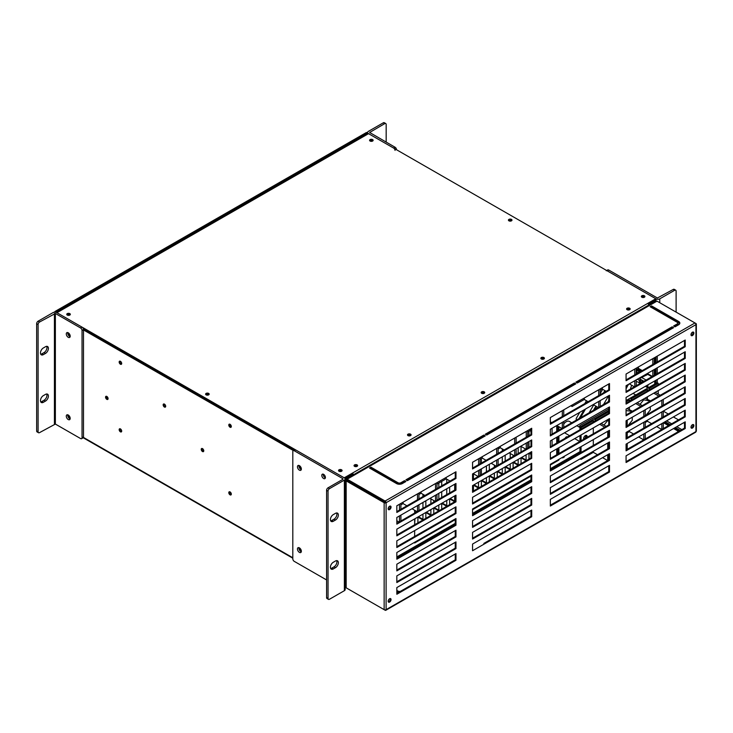 <?xml version="1.0" encoding="UTF-8"?>
<svg xmlns="http://www.w3.org/2000/svg" width="733" height="733" viewBox="0 0 733 733"><rect width="100%" height="100%" fill="white"/><g stroke="black" fill="none" stroke-linecap="round" stroke-linejoin="round"><path stroke-width="1.1" d="M432.837 466.032L432.837 465.208M438.966 462.505A2.547 1.475 119.9 0 0 438.856 461.891M446.177 457.539L446.177 458.363M446.177 477.412L446.177 478.841L436.978 484.128M433.918 465.409L433.918 464.585M436.822 463.742A2.547 1.475 -60.1 0 1 439.516 461.992A2.547 1.475 -60.1 0 1 439.663 462.102M560.855 391.633L560.855 392.457M529.84 429.336L529.84 430.757L527.678 432.003M511.808 419.817L511.808 420.641M500.272 446.333L500.272 447.753L498.11 448.999M482.241 456.686L482.241 458.116L480.078 459.362M446.177 478.841L450.025 481.05M455.239 452.334L455.953 452.737M457.392 451.913L456.677 451.501M482.241 458.116L486.089 460.333M491.165 463.247L496.25 466.17M496.662 448.404L496.662 454.249M496.662 460.086L496.662 465.941M491.302 431.609L492.017 432.021M498.11 447.57L498.11 453.425M498.11 459.261L498.11 465.107M493.456 431.187L492.741 430.775M520.732 446.25L525.827 449.173M526.239 431.407L526.239 437.253M526.239 443.089L526.239 448.944M520.87 414.612L521.584 415.025M527.678 430.573L527.678 436.428M527.678 442.265L527.678 448.11M523.032 414.191L522.317 413.779M550.346 421.814L551.72 422.611M556.796 425.525L561.89 428.448M562.303 410.682L562.303 416.527M562.303 422.364L562.303 428.219M556.933 393.887L557.648 394.299M563.741 409.848L563.741 415.703M563.741 421.539L563.741 427.385M559.096 393.465L558.381 393.053M529.84 430.757L530.976 431.416M538.902 404.25L539.616 404.662M541.064 403.828L540.349 403.416M500.272 447.753L504.121 449.97M509.197 452.884L514.282 455.807M514.694 438.041L514.694 443.886M514.694 449.723L514.694 455.578M509.334 421.246L510.049 421.658M516.142 437.207L516.142 443.062M516.142 448.898L516.142 454.744M511.487 420.824L510.773 420.412M473.133 473.61L478.218 476.532M478.631 458.766L478.631 464.612M478.631 470.449L478.631 476.294M473.271 441.972L473.985 442.384M480.078 457.933L480.078 463.787M480.078 469.624L480.078 475.47M475.424 441.55L474.709 441.138M396.828 520.742L399.064 522.024M399.476 504.258L399.476 510.104M399.476 515.94L399.476 521.786M400.914 503.424L400.914 509.279M400.914 515.116L400.914 520.961M400.914 504.854L403.086 503.608L403.086 502.178M390.377 479.19L389.663 479.602M403.086 503.608L406.925 505.825M412.01 508.739L417.095 511.661M417.508 493.895L417.508 499.741M417.508 505.578L417.508 511.423M412.138 477.101L412.862 477.513M418.946 493.062L418.946 498.916M418.946 504.753L418.946 510.599M414.301 476.679L413.586 476.267M418.946 494.491L421.109 493.245L421.109 491.816M421.109 493.245L424.957 495.462M430.042 498.376L435.127 501.299M435.539 483.533L435.539 489.378M435.539 495.215L435.539 501.07M430.17 466.738L430.894 467.15M436.978 482.699L436.978 488.554M436.978 494.39L436.978 500.236M432.333 466.316L431.618 465.904M432.296 466.298L432.296 465.519M389.296 478.567L388.582 478.979M593.354 372.95L594.078 373.363M595.517 372.538L594.802 372.126M611.386 362.588L612.101 363M613.548 362.175L612.834 361.763M629.418 352.225L630.133 352.637M631.58 351.813L630.866 351.4M647.45 341.862L648.164 342.274M649.612 341.45L648.897 341.037M576.624 382.617A2.547 1.475 -60.1 0 1 577.631 382.617A2.547 1.475 -60.1 0 1 577.787 382.727M570.952 405.706L572.033 406.513L572.033 405.083M572.033 386.034L572.033 385.21M570.952 386.648L570.952 385.833M584.293 378.164L584.293 378.979M584.293 398.037L584.293 399.467L572.033 406.513M584.293 399.467L588.141 401.675M593.226 404.598L598.311 407.521M598.724 389.745L598.724 395.6M598.724 401.437L598.724 407.282M600.162 406.458L600.162 400.603M600.162 394.766L600.162 388.921M602.324 387.675L602.324 389.104L600.162 390.35M602.324 389.104L606.173 391.312M629.29 383.872L634.375 386.795M634.787 369.02L634.787 374.875M634.787 380.711L634.787 386.557M636.226 385.732L636.226 379.877M636.226 374.041L636.226 368.195M638.388 366.949L638.388 368.378L636.226 369.624M638.388 368.378L642.236 370.586M647.312 373.509L652.407 376.432M652.819 358.657L652.819 364.512M652.819 370.348L652.819 376.194M654.257 375.369L654.257 369.514M654.257 363.678L654.257 357.832M646.79 387.171L646.79 385.494M640.605 383.212L639.469 382.571M642.108 380.253L642.108 382.351M642.823 380.665L642.823 381.939M641.393 379.841L639.946 380.674L639.946 378.136L639.946 379.007L643.931 381.297M638.791 380.015L639.946 380.674M647.77 374.371L651.884 376.735M641.687 377.504L646.112 380.051M640.935 369.844L640.935 371.338M636.427 369.505L636.427 370.733L636.281 369.588M636.574 369.423L636.574 370.98A1.603 0.925 -119.9 0 0 637.224 370.98M636.226 371.759L638.214 372.905L636.226 371.759M638.608 372.676L638.443 369.249L639.167 369.661L639.167 372.355M638.443 372.584L639.167 372.172M637.069 369.139A1.631 0.944 60.1 0 1 637.435 370.339A1.631 0.944 60.1 0 1 637.096 371.09A1.631 0.944 60.1 0 1 636.226 370.98M640.037 369.322L638.049 368.571L640.037 369.707L640.037 371.86M640.752 369.734L640.752 371.439M640.037 369.707L638.049 368.571L640.037 369.707M647.926 373.857L647.065 374.352L647.065 373.656M640.037 377.697L640.037 378.191L640.935 377.88L648.293 374.068M640.935 377.174L640.935 377.88M646.341 374.068L646.341 375.186L647.065 374.774L646.341 375.186M636.226 372.547A1.631 0.944 60.1 0 1 637.142 373.518M640.752 377.275L640.752 377.779M636.427 372.676L636.427 373.931M636.281 374.013L636.281 372.584M636.574 372.785L636.574 373.848M649.768 341.358L649.768 340.533L649.768 341.358M650.492 340.121L650.492 340.946M651.216 339.7L651.216 340.524M651.39 339.599L651.39 340.424M650.125 389.425L648.852 388.692L658.225 383.304L658.225 384.77M626.074 400.539L657.144 382.681L658.225 383.304M579.968 429.749L579.968 427.037L608.766 410.489M579.968 427.037L581.049 427.66L593.309 420.614L594.591 421.347M599.667 424.26L604.752 427.192M606.2 426.359L601.106 423.436M596.03 420.513L594.756 419.78L608.766 411.735M626.074 401.785L629.372 399.888L630.655 400.621M635.731 403.535L640.816 406.467M642.264 405.633L637.169 402.71M632.093 399.787L630.82 399.054L647.404 389.525L648.687 390.258M653.763 393.172L658.848 396.104M660.296 395.27L655.201 392.347M583.66 439.314A2.547 1.475 -60.1 0 1 583.578 438.728A2.547 1.475 -60.1 0 1 584.687 436.162A2.547 1.475 -60.1 0 1 586.647 435.484A2.547 1.475 -60.1 0 1 587.179 436.657A2.547 1.475 -60.1 0 1 587.096 437.335M585.09 438.49A2.547 1.475 119.9 0 0 586.098 436.034A2.547 1.475 119.9 0 0 585.988 435.375M580.142 458.858L581.049 459.38L581.049 458.336M581.049 452.499L581.049 446.654M581.049 440.808L581.049 434.962M581.049 429.126L581.049 427.66M579.968 453.122L579.968 447.267M579.968 441.431L579.968 435.585M593.309 420.614L593.309 422.08M593.309 427.916L593.309 433.762M593.309 439.598L593.309 445.453M593.309 451.29L593.309 452.334L581.049 459.38M593.309 452.334L597.496 454.735M602.572 457.658L607.657 460.581M607.739 431.316L607.739 437.161M607.739 442.998L607.739 448.843M607.739 454.689L607.739 460.535M627.21 449.338L627.21 443.492M627.21 437.656L627.21 431.81M627.21 425.974L627.21 420.119M629.372 430.564L629.372 431.609L627.21 432.855M629.372 399.888L629.372 401.354M629.372 407.191L629.372 409.49M629.372 423.885L629.372 424.728M629.372 431.609L633.559 434.009M638.635 436.932L643.721 439.855M643.803 410.59L643.803 416.436M643.803 422.272L643.803 428.127M643.803 433.963L643.803 439.809M645.242 438.985L645.242 433.13M645.242 427.293L645.242 421.448M645.242 415.611L645.242 409.756M647.404 389.525L647.404 390.991M647.404 396.828L647.404 399.128M647.404 413.522L647.404 414.365M647.404 420.201L647.404 421.246L645.242 422.492M647.404 421.246L651.591 423.647M656.667 426.569L661.752 429.492M661.835 400.227L661.835 406.073M661.835 411.909L661.835 417.764M661.835 423.601L661.835 429.446M663.273 428.622L663.273 422.767M663.273 416.93L663.273 411.085M663.273 405.248L663.273 399.393M658.225 390.616L658.225 394.088M402.225 482.8L403.452 482.91M403.791 481.902L404.506 482.305M393.401 481.746L393.85 481.187M420.256 472.437L421.484 472.547M421.823 471.539L422.538 471.942M463.348 447.671L464.585 447.781M464.914 446.764L465.629 447.176M481.379 437.308L482.607 437.418M482.946 436.41L483.661 436.813M499.411 426.945L500.639 427.055M500.978 426.047L501.693 426.45M528.979 409.949L530.216 410.068M530.555 409.051L531.269 409.463M547.01 399.586L548.247 399.705M548.577 398.688L549.301 399.1M601.472 368.296L602.7 368.406M603.039 367.389L603.754 367.801M619.504 357.933L620.732 358.043M621.071 357.026L621.786 357.438M637.527 347.57L638.764 347.68M639.103 346.663L639.817 347.076M606.475 420.348L608.766 420.999M603.983 425.085L607.373 420.87M626.074 410.572L632.258 411.378M626.981 408.565L632.258 411.149M632.258 417.224L632.258 420.302L628.117 425.452M642.539 399.622L650.29 401.015M645.013 398.202L650.29 400.786M650.29 406.861L650.29 409.939L646.149 415.089M640.046 404.359L643.437 400.145M438.407 462.028A2.043 1.182 -60.1 0 1 438.6 462.715M585.548 435.521A2.043 1.182 -60.1 0 1 585.74 436.245A2.043 1.182 -60.1 0 1 583.587 438.93M571.731 422.794L569.312 421.402A6.121 3.546 119.9 0 0 563.741 424.095M640.257 383.414L637.838 382.021A6.121 3.546 119.9 0 0 636.226 381.783M631.846 385.338A6.121 3.546 119.9 0 0 630.508 389.012M386.172 142.129L386.172 124.482A2.043 1.182 119.9 0 0 385.741 123.547A2.043 1.182 119.9 0 0 384.724 123.648L383.286 122.814L368.387 131.372A2.703 1.558 0 0 0 367.599 132.471A2.703 1.558 0 0 0 368.387 133.571L393.63 148.075A2.043 1.182 60.1 0 1 395.06 150.393M385.741 123.547L384.303 122.713A2.043 1.182 119.9 0 0 383.286 122.814M396.516 149.734A2.043 1.182 -119.9 0 0 395.069 147.241L369.643 132.471L384.724 123.648M676.11 312.121L676.11 291.111A2.043 1.182 119.9 0 0 675.689 290.176A2.043 1.182 119.9 0 0 674.672 290.277L659.773 298.835A2.703 1.558 180 0 1 655.953 298.835L607.272 270.862L608.72 270.028L657.4 298.001L673.224 289.443L674.672 290.277M675.689 290.176L674.241 289.343A2.043 1.182 119.9 0 0 673.224 289.443M606.255 270.761A2.043 1.182 60.1 0 1 607.272 270.862M606.686 270.514L607.703 269.927A2.043 1.182 60.1 0 1 608.72 270.028M45.519 401.061L43.357 402.298A4.077 2.364 -60.1 0 1 41.323 402.499A4.077 2.364 -60.1 0 1 40.691 399.219A4.077 2.364 -60.1 0 1 43.357 395.618L45.519 394.381A4.077 2.364 -60.1 0 1 47.553 394.18A4.077 2.364 -60.1 0 1 48.186 397.46A4.077 2.364 -60.1 0 1 45.519 401.061L44.081 400.227L41.918 401.473A4.077 2.364 -60.1 0 1 40.736 401.858M46.701 393.997A4.077 2.364 -60.1 0 1 44.081 400.227M45.519 353.398L43.357 354.635A4.077 2.364 -60.1 0 1 41.323 354.836A4.077 2.364 -60.1 0 1 40.691 351.556A4.077 2.364 -60.1 0 1 43.357 347.955L45.519 346.718A4.077 2.364 -60.1 0 1 47.553 346.517A4.077 2.364 -60.1 0 1 48.186 349.797A4.077 2.364 -60.1 0 1 45.519 353.398L44.081 352.564L41.918 353.81A4.077 2.364 -60.1 0 1 40.736 354.195M46.701 346.333A4.077 2.364 -60.1 0 1 44.081 352.564M38.519 432.727L37.071 431.902A2.043 1.182 -60.1 0 1 36.65 430.958L36.65 323.693A2.043 1.182 -60.1 0 1 38.089 321.201L52.987 312.634A2.703 1.558 180 0 1 56.807 312.634L82.041 327.138A2.043 1.182 60.1 0 1 83.489 329.639L83.489 436.905A2.043 1.182 60.1 0 1 83.058 437.839L81.62 438.673A2.043 1.182 -119.9 0 0 82.041 437.729L82.041 330.464A2.043 1.182 -119.9 0 0 80.603 327.972L55.369 313.467L55.369 424.068L39.536 432.626A2.043 1.182 -60.1 0 1 38.519 432.727A2.043 1.182 -60.1 0 1 38.089 431.783L38.089 324.527A2.043 1.182 -60.1 0 1 39.536 322.025L38.089 321.201M55.369 313.467L39.536 322.025M70.13 418.9A2.758 1.594 60.1 0 1 67.738 415.327A2.758 1.594 60.1 0 1 67.793 414.823M66.291 416.161A2.758 1.594 60.1 0 1 66.868 414.887A2.758 1.594 60.1 0 1 69.626 416.481A2.758 1.594 60.1 0 1 69.617 419.661A2.758 1.594 60.1 0 1 67.491 418.928A2.758 1.594 60.1 0 1 66.291 416.161M70.13 336.676A2.758 1.594 60.1 0 1 67.738 333.103A2.758 1.594 60.1 0 1 67.793 332.608M66.291 333.936A2.758 1.594 60.1 0 1 66.868 332.663A2.758 1.594 60.1 0 1 69.626 334.257A2.758 1.594 60.1 0 1 69.617 337.446A2.758 1.594 60.1 0 1 67.491 336.704A2.758 1.594 60.1 0 1 66.291 333.936M55.369 424.068L80.603 438.572A2.043 1.182 -119.9 0 0 81.62 438.673M648.21 303.957L655.806 299.586L655.806 298.752L352.381 473.133A1.374 0.797 60.1 0 1 353.352 474.819L353.352 475.644M64.165 308.575A1.374 0.797 60.1 0 1 64.449 307.952A1.374 0.797 60.1 0 1 65.136 308.016L56.954 312.716L344.226 477.815L352.381 473.133L352.628 475.882M344.867 478.283L352.381 473.967M648.632 305.945L648.632 305.12A1.374 0.797 -119.9 0 0 647.66 303.435M370.577 468.634L371.292 468.222M655.806 298.752L368.534 133.653L360.352 138.363A1.374 0.797 -119.9 0 0 359.665 138.29L64.449 307.952M410.911 435.31A1.787 1.026 0 0 0 410.544 435.008A1.787 1.026 0 0 0 407.658 435.31M410.544 434.165A1.787 1.026 180 0 1 411.066 434.898A1.787 1.026 180 0 1 409.289 435.924A1.787 1.026 180 0 1 407.502 434.898A1.787 1.026 180 0 1 408.602 433.945A1.787 1.026 180 0 1 410.544 434.165M544.253 358.684A1.787 1.026 0 0 0 543.886 358.373A1.787 1.026 0 0 0 541 358.684M543.886 357.539A1.787 1.026 180 0 1 544.408 358.263A1.787 1.026 180 0 1 542.631 359.289A1.787 1.026 180 0 1 540.844 358.263A1.787 1.026 180 0 1 541.944 357.319A1.787 1.026 180 0 1 543.886 357.539M630.014 309.399A1.787 1.026 0 0 0 629.647 309.088A1.787 1.026 0 0 0 626.752 309.399M629.647 308.254A1.787 1.026 180 0 1 630.169 308.978A1.787 1.026 180 0 1 628.383 310.004A1.787 1.026 180 0 1 626.596 308.978A1.787 1.026 180 0 1 627.705 308.034A1.787 1.026 180 0 1 629.647 308.254M484.577 392.98A1.787 1.026 0 0 0 484.201 392.677A1.787 1.026 0 0 0 481.315 392.98M484.201 391.834A1.787 1.026 180 0 1 484.724 392.567A1.787 1.026 180 0 1 482.946 393.594A1.787 1.026 180 0 1 481.16 392.567A1.787 1.026 180 0 1 482.259 391.614A1.787 1.026 180 0 1 484.201 391.834M357.457 466.041A1.787 1.026 0 0 0 357.081 465.73A1.787 1.026 0 0 0 354.195 466.041M357.081 464.896A1.787 1.026 180 0 1 357.603 465.62A1.787 1.026 180 0 1 355.826 466.646A1.787 1.026 180 0 1 354.039 465.62A1.787 1.026 180 0 1 355.139 464.676A1.787 1.026 180 0 1 357.081 464.896M83.296 328.696L294.373 449.998M70.176 314.759A1.787 1.026 0 0 0 69.809 314.457A1.787 1.026 0 0 0 66.914 314.759M341.945 470.952A1.787 1.026 0 0 0 341.578 470.641A1.787 1.026 0 0 0 338.683 470.952M511.836 220.532A1.787 1.026 0 0 0 511.469 220.221A1.787 1.026 0 0 0 508.574 220.532M644.756 296.92A1.787 1.026 0 0 0 644.389 296.618A1.787 1.026 0 0 0 641.503 296.92M372.996 140.736A1.787 1.026 0 0 0 372.621 140.424A1.787 1.026 0 0 0 369.734 140.736M209.015 394.556A1.787 1.026 0 0 0 208.648 394.244A1.787 1.026 0 0 0 205.753 394.556M208.648 393.41A1.787 1.026 180 0 1 209.171 394.134A1.787 1.026 180 0 1 207.384 395.16A1.787 1.026 180 0 1 205.607 394.134A1.787 1.026 180 0 1 206.706 393.19A1.787 1.026 180 0 1 208.648 393.41M372.621 139.591A1.787 1.026 180 0 1 373.143 140.324A1.787 1.026 180 0 1 371.365 141.35A1.787 1.026 180 0 1 369.579 140.324A1.787 1.026 180 0 1 370.678 139.371A1.787 1.026 180 0 1 372.621 139.591M644.389 295.784A1.787 1.026 180 0 1 644.912 296.508A1.787 1.026 180 0 1 643.125 297.534A1.787 1.026 180 0 1 641.348 296.508A1.787 1.026 180 0 1 642.447 295.555A1.787 1.026 180 0 1 644.389 295.784M511.469 219.387A1.787 1.026 180 0 1 511.991 220.111A1.787 1.026 180 0 1 510.205 221.137A1.787 1.026 180 0 1 508.418 220.111A1.787 1.026 180 0 1 509.517 219.167A1.787 1.026 180 0 1 511.469 219.387M341.578 469.807A1.787 1.026 180 0 1 342.1 470.531A1.787 1.026 180 0 1 340.314 471.557A1.787 1.026 180 0 1 338.527 470.531A1.787 1.026 180 0 1 339.636 469.587A1.787 1.026 180 0 1 341.578 469.807M69.809 313.623A1.787 1.026 180 0 1 70.331 314.347A1.787 1.026 180 0 1 68.545 315.373A1.787 1.026 180 0 1 66.758 314.347A1.787 1.026 180 0 1 67.867 313.394A1.787 1.026 180 0 1 69.809 313.623M67.72 315.254L68.829 314.622M367.563 134.212L367.563 133.094L288.912 178.293L288.912 178.953M287.831 178.092L288.912 178.293M367.563 133.094L366.482 132.471L287.831 177.67M288.545 178.504L287.464 177.881L54.902 311.534L55.983 312.157L288.545 178.504L288.545 179.164M54.902 312.185L54.902 311.534M552.059 439.937L552.059 445.123A2.043 1.182 -60.1 0 1 551.94 445.856M552.059 428.255L552.059 434.101M415.015 510.47L415.015 512.862M415.015 518.698L414.658 523.664M417.902 517.04L417.902 522.217A2.043 1.182 -60.1 0 1 417.783 522.959M415.135 524.471A2.043 1.182 -60.1 0 1 415.015 523.875M422.95 494.308L422.95 496.608M422.95 502.453L422.95 508.299M422.95 514.135L422.95 519.312L418.442 516.728M425.836 512.477L425.836 517.654A2.043 1.182 -60.1 0 1 425.717 518.396M423.069 519.917A2.043 1.182 -60.1 0 1 422.95 519.312M425.836 500.795L425.836 506.64M430.885 498.861L430.885 503.736M430.885 509.572L430.885 514.758L426.377 512.165M433.771 507.914L433.771 513.1A2.043 1.182 -60.1 0 1 433.652 513.833M431.004 515.354A2.043 1.182 -60.1 0 1 430.885 514.758M433.771 500.52L433.771 502.078M438.82 483.074L438.82 487.491M438.82 493.327L438.82 499.182M438.82 505.019L438.82 510.195L434.312 507.603M441.706 503.36L441.706 508.537A2.043 1.182 -60.1 0 1 441.587 509.279M438.939 510.8A2.043 1.182 -60.1 0 1 438.82 510.195M441.706 481.416L441.706 485.832M441.706 491.669L441.706 497.524M446.754 479.171L446.754 482.937M446.754 488.774L446.754 494.619M446.754 500.456L446.754 505.642L442.246 503.049M449.641 498.797L449.641 503.983A2.043 1.182 -60.1 0 1 449.521 504.716M446.873 506.237A2.043 1.182 -60.1 0 1 446.754 505.642M449.641 487.115L449.641 492.961M454.689 484.211L454.689 490.056M454.689 495.902L454.689 501.079L450.181 498.486M454.808 501.674A2.043 1.182 -60.1 0 1 454.689 501.079M473.436 485.118L473.436 490.304A2.043 1.182 -60.1 0 1 473.316 491.037M473.436 473.784L473.436 479.281M478.493 482.222L478.493 487.399L473.985 484.806M481.37 480.564L481.37 485.741A2.043 1.182 -60.1 0 1 481.251 486.483M478.612 487.995A2.043 1.182 -60.1 0 1 478.493 487.399M481.37 458.611L481.37 463.036M481.37 468.873L481.37 474.727M486.419 465.977L486.419 471.823M486.419 477.659L486.419 482.836L481.911 480.252M489.305 476.001L489.305 481.178A2.043 1.182 -60.1 0 1 489.186 481.92M486.547 483.441A2.043 1.182 -60.1 0 1 486.419 482.836M489.305 464.319L489.305 470.165M494.354 465.079L494.354 467.26M494.354 473.097L494.354 478.283L489.846 475.69M497.24 471.438L497.24 476.624A2.043 1.182 -60.1 0 1 497.121 477.357M494.473 478.878A2.043 1.182 -60.1 0 1 494.354 478.283M502.288 448.917L502.288 451.015M502.288 456.851L502.288 462.706M502.288 468.543L502.288 473.72L497.78 471.127M505.174 466.884L505.174 472.061A2.043 1.182 -60.1 0 1 505.055 472.803M502.407 474.324A2.043 1.182 -60.1 0 1 502.288 473.72M505.174 455.193L505.174 461.048M510.223 453.48L510.223 458.143M510.223 463.98L510.223 469.166L505.715 466.573M513.109 462.321L513.109 467.507A2.043 1.182 -60.1 0 1 512.99 468.24M510.342 469.761A2.043 1.182 -60.1 0 1 510.223 469.166M513.109 455.138L513.109 456.485M518.158 447.735L518.158 453.58M518.158 459.417L518.158 464.603L513.65 462.01M521.044 457.768L521.044 462.944A2.043 1.182 -60.1 0 1 520.925 463.677M518.277 465.198A2.043 1.182 -60.1 0 1 518.158 464.603M521.044 446.424L521.044 451.922M526.092 454.863L526.092 460.04L521.584 457.456M528.979 453.205L528.979 458.382A2.043 1.182 -60.1 0 1 528.86 459.124M526.212 460.645A2.043 1.182 -60.1 0 1 526.092 460.04M528.979 431.261L528.979 435.677M528.979 441.513L528.979 447.368M106.908 396.48A2.547 1.475 -119.9 0 0 108.09 398.532M558.189 427.293A2.043 1.173 0 0 1 556.741 426.945L556.741 431.407M556.741 437.244L556.741 443.099M556.741 448.935L556.741 454.781M557.822 454.148A1.787 1.026 180 0 1 557.831 454.158L557.822 448.312M557.822 442.475L557.822 436.621M557.822 430.784L557.822 427.275M558.913 459.371L558.913 460.077L558.299 459.728M558.913 460.077L550.346 464.997M530.976 476.129L472.556 509.701M455.248 519.651L414.658 542.979L414.658 542.273M121.687 431.096A1.787 1.035 60.1 0 1 121.312 431.92A1.787 1.035 60.1 0 1 119.525 430.885A1.787 1.035 60.1 0 1 119.534 428.823A1.787 1.035 60.1 0 1 120.908 429.3A1.787 1.035 60.1 0 1 121.687 431.096M119.974 428.75A1.787 1.035 -119.9 0 0 120.249 430.473A1.787 1.035 -119.9 0 0 121.596 431.581M231.316 426.487A1.787 1.035 60.1 0 1 230.941 427.312A1.787 1.035 60.1 0 1 229.154 426.276A1.787 1.035 60.1 0 1 229.163 424.215A1.787 1.035 60.1 0 1 230.538 424.691A1.787 1.035 60.1 0 1 231.316 426.487M229.603 424.141A1.787 1.035 -119.9 0 0 229.878 425.864A1.787 1.035 -119.9 0 0 231.225 426.973M231.316 494.106A1.787 1.035 60.1 0 1 230.941 494.931A1.787 1.035 60.1 0 1 229.154 493.895A1.787 1.035 60.1 0 1 229.163 491.834A1.787 1.035 60.1 0 1 230.538 492.31A1.787 1.035 60.1 0 1 231.316 494.106M229.603 491.751A1.787 1.035 -119.9 0 0 229.878 493.483A1.787 1.035 -119.9 0 0 231.225 494.592M203.765 450.804A1.787 1.035 60.1 0 1 203.389 451.629A1.787 1.035 60.1 0 1 201.602 450.593A1.787 1.035 60.1 0 1 201.612 448.532A1.787 1.035 60.1 0 1 202.986 449.008A1.787 1.035 60.1 0 1 203.765 450.804M202.051 448.459A1.787 1.035 -119.9 0 0 202.326 450.181A1.787 1.035 -119.9 0 0 203.673 451.29M165.685 406.302A1.787 1.035 60.1 0 1 165.31 407.127A1.787 1.035 60.1 0 1 163.523 406.091A1.787 1.035 60.1 0 1 163.532 404.03A1.787 1.035 60.1 0 1 164.907 404.506A1.787 1.035 60.1 0 1 165.685 406.302M163.963 403.947A1.787 1.035 -119.9 0 0 164.247 405.679A1.787 1.035 -119.9 0 0 165.594 406.788M121.687 363.486A1.787 1.035 60.1 0 1 121.312 364.31A1.787 1.035 60.1 0 1 119.525 363.275A1.787 1.035 60.1 0 1 119.534 361.213A1.787 1.035 60.1 0 1 120.908 361.69A1.787 1.035 60.1 0 1 121.687 363.486M119.974 361.14A1.787 1.035 -119.9 0 0 120.249 362.862A1.787 1.035 -119.9 0 0 121.596 363.971M576.22 420.22L576.22 418.451L579.748 412.34M584.787 403.608L586.464 400.713M585.52 409.023L580.463 417.773M579.024 418.607L584.082 409.848M603.543 404.515L608.601 395.756M607.877 402.023L608.766 400.484M589.121 412.807L593.703 404.873M600.162 393.667L602.682 389.305M605.577 390.973L604.982 391.999M596.598 406.531L594.884 409.49M593.446 410.315L595.874 406.119M603.552 392.824L604.853 390.561M372.034 468.644L371.677 469.267M370.953 468.845L371.31 468.231M383.249 475.919L383.606 475.296M385.787 476.551L385.072 476.963M384.349 476.551L385.072 476.138M376.011 471.759L376.368 471.145M379.263 472.803L378.906 473.426M378.191 473.005L378.549 472.391M628.328 384.422L626.074 388.856M627.86 384.688L628.328 384.953M626.074 387.198L627.356 384.981M561.68 391.981L562.394 390.744M568.167 387.436L567.452 388.664M566.013 389.489L566.728 388.261M208.887 394.693A2.446 1.411 0 0 0 205.891 394.693M70.047 314.906A2.446 1.411 0 0 0 67.051 314.906M341.816 471.09A2.446 1.411 0 0 0 338.82 471.09M511.698 220.67A2.446 1.411 0 0 0 508.702 220.67M372.859 140.873A2.446 1.411 0 0 0 369.863 140.873M644.628 297.067A2.446 1.411 0 0 0 641.632 297.067M351.904 476.212L351.904 475.241L345.161 479.116M351.904 475.241L351.189 474.828L344.959 478.402M106.377 396.269A1.787 1.035 -119.9 0 0 106.652 397.992A1.787 1.035 -119.9 0 0 107.998 399.1M108.09 398.624A1.787 1.035 60.1 0 1 107.714 399.439A1.787 1.035 60.1 0 1 105.928 398.413A1.787 1.035 60.1 0 1 105.937 396.342A1.787 1.035 60.1 0 1 107.311 396.828A1.787 1.035 60.1 0 1 108.09 398.624M67.894 414.86A3.573 2.062 -119.9 0 0 70.157 418.8M299.889 465.996L299.055 465.519A3.573 2.062 -119.9 0 0 301.318 469.422M299.055 547.707A3.573 2.062 -119.9 0 0 301.318 551.647M67.894 332.635A3.573 2.062 -119.9 0 0 70.157 336.575M654.826 300.154A1.374 0.788 180 0 1 655.128 300.649A1.374 0.788 180 0 1 654.725 301.208L648.586 304.745M648.293 304.076L654.083 300.576M345.949 586.18L345.161 586.629L345.949 586.189M647.193 387.4L647.193 385.265M647.908 384.852L647.908 387.812M357.374 466.124A2.547 1.466 0 0 0 354.268 466.124M484.495 393.071A2.547 1.466 0 0 0 481.389 393.071M629.931 309.482A2.547 1.466 0 0 0 626.834 309.482M544.179 358.767A2.547 1.466 0 0 0 541.073 358.767M410.837 435.402A2.547 1.466 0 0 0 407.731 435.402M352.069 474.141A1.374 0.797 60.1 0 1 352.307 475.011L352.307 475.983M414.658 536.437L414.658 530.591M414.658 524.755L414.658 518.9M414.658 513.063L414.658 510.26M351.583 475.057L351.556 474.443M636.739 379.584A5.104 2.95 -60.1 0 1 638.406 379.712A5.104 2.95 -60.1 0 1 639.469 382.067L639.469 382.965M638.406 379.712L637.683 379.3A5.104 2.95 119.9 0 0 637.435 379.181M578.832 426.872A6.121 3.546 -60.1 0 1 581.049 424.893L608.766 408.959M565.198 438.242A1.787 1.035 -60.1 0 1 567.159 436.85A1.787 1.035 -60.1 0 1 567.333 437.005M566.801 437.317A1.787 1.035 119.9 0 0 566.811 437.253A1.787 1.035 119.9 0 0 566.719 436.767M558.189 426.322L558.189 430.583M558.189 436.419L558.189 442.265M558.189 448.101L558.189 453.947M558.913 426.743L558.913 430.161M558.913 435.998L558.913 441.852M558.913 447.689L558.913 453.535M388.279 508.051A2.547 1.475 119.9 0 0 389.058 506.705M388.279 600.538A2.547 1.475 119.9 0 0 389.058 599.191M346.178 586.4A2.043 1.182 60.1 0 1 345.161 584.723M352.912 475.9A2.043 1.182 -119.9 0 0 352.335 475.974L345.518 479.886A2.043 1.182 60.1 0 1 346.535 479.987L384.037 501.537A2.043 1.182 60.1 0 1 384.852 502.297L386.099 502.719A1.374 0.788 180 0 1 384.147 502.719L346.178 480.894L346.892 480.481L384.871 502.307M345.161 480.353A2.043 1.182 60.1 0 1 345.518 479.886M346.178 491.88L345.161 491.302M346.178 573.114L345.161 573.692M345.161 573.774L346.178 574.351M691.1 334.028A2.547 1.475 119.9 0 0 691.87 332.672M691.1 426.514A2.547 1.475 119.9 0 0 691.87 425.158M680.389 430.473L675.295 427.55M670.219 424.627L665.133 421.704M684.494 423.326L683.568 422.794M678.483 419.872L673.398 416.949M668.322 414.035L663.273 411.131M655.733 301.868A2.043 1.182 -119.9 0 0 655.155 301.941L648.632 305.688M651.151 306.99L679.729 323.409M677.787 323.968L678.895 324.6M666.581 420.87L671.666 423.793M676.751 426.707L681.837 429.639M575.854 383.835L486.712 435.063L485.264 434.238L574.415 383.002L575.854 383.835M485.283 542.594L530.976 516.316M550.346 505.184L574.415 491.357M575.13 384.248L574.415 383.835L485.997 434.651M574.415 383.835L574.415 383.002M673.59 327.669L577.302 383.002L575.854 382.177L672.143 326.836L673.59 327.669M575.872 490.533L608.766 471.612M672.143 435.191L626.074 461.662M672.857 328.082L672.143 327.669L576.587 382.589M672.143 327.669L672.143 326.836M398.926 592.227A2.043 1.173 180 0 1 398.001 591.916L396.828 591.247M396.828 590.413L398.001 591.082A2.043 1.173 0 0 0 400.878 591.082L404.506 589.02M370.953 467.187L398.001 482.735A2.043 1.173 0 0 0 400.878 482.735L404.488 480.665L405.926 481.489L402.325 483.56A4.077 2.346 180 0 1 396.553 483.56L369.505 468.021L370.953 467.187L370.229 468.433M405.202 481.911L404.488 481.499L400.878 483.569A2.043 1.173 180 0 1 398.001 483.569L370.953 468.021M404.488 481.499L404.488 480.665M398.404 592.521A4.077 2.346 180 0 1 396.828 592.053M483.826 543.428L530.976 516.334L531.7 516.747L472.556 550.74L472.556 544.06L531.7 510.067L531.7 516.747M405.945 588.187L455.248 559.838M405.926 479.831L483.826 435.063L485.264 435.897L407.374 480.665L405.926 479.831M484.54 436.309L483.826 435.897L406.659 480.252M483.826 435.897L483.826 435.063M679.271 431.105A4.077 2.346 0 0 0 678.639 430.637L674.278 428.127M669.202 425.213L664.116 422.29M664.84 421.869L669.925 424.792M675.001 427.715L678.639 429.804A4.077 2.346 180 0 1 679.702 430.867M651.591 305.908L678.639 321.448A4.077 2.346 180 0 1 679.83 323.106A4.077 2.346 180 0 1 678.639 324.765L675.029 326.836L673.59 326.011L677.191 323.94A2.043 1.173 0 0 0 677.796 323.106A2.043 1.173 0 0 0 677.191 322.282L650.144 306.733L651.591 305.908L650.877 307.154M679.766 323.528A4.077 2.346 0 0 0 678.639 322.282L651.591 306.742M673.6 434.367L677.191 432.287A2.043 1.173 0 0 0 677.796 431.453A2.043 1.173 0 0 0 677.191 430.628L673.563 428.539M668.487 425.626L663.392 422.703M677.796 323.106L677.796 323.94A2.043 1.173 180 0 1 677.191 324.774L674.314 326.423M626.074 444.143L685.218 410.159L685.218 416.839L626.074 450.822L626.074 444.143M626.074 449.998L684.494 416.417L685.218 416.839M684.494 416.417L684.494 410.572M626.074 420.769L685.218 386.786L685.218 393.465L626.074 427.449L626.074 420.769M626.074 426.624L684.494 393.044L685.218 393.465M684.494 393.044L684.494 387.198M626.074 397.405L685.218 363.412L685.218 370.092L626.074 404.075L626.074 397.405M626.074 403.251L684.494 369.679L685.218 370.092M684.494 369.679L684.494 363.825M626.074 374.032L685.218 340.039L685.218 346.718L626.074 380.711L626.074 374.032M626.074 379.877L684.494 346.306L685.218 346.718M684.494 346.306L684.494 340.451M550.346 487.665L609.49 453.681L609.49 460.361L550.346 494.344L550.346 487.665M550.346 493.52L608.766 459.939L609.49 460.361M608.766 459.939L608.766 454.094M550.346 464.301L609.49 430.308L609.49 436.987L550.346 470.971L550.346 464.301M550.346 470.146L608.766 436.575L609.49 436.987M608.766 436.575L608.766 430.72M550.346 440.927L609.49 406.934L609.49 413.614L550.346 447.606L550.346 440.927M550.346 446.773L608.766 413.201L609.49 413.614M608.766 413.201L608.766 407.346M550.346 417.553L609.49 383.561L609.49 390.24L550.346 424.233L550.346 417.553M550.346 423.399L608.766 389.828L609.49 390.24M608.766 389.828L608.766 383.973M472.556 538.224L530.976 504.643L531.7 505.064L472.556 539.048L472.556 532.378L531.7 498.385L531.7 505.064M530.976 504.643L530.976 498.797M472.556 514.85L530.976 481.279L531.7 481.691L472.556 515.675L472.556 509.004L531.7 475.011L531.7 481.691M530.976 481.279L530.976 475.424M472.556 491.476L530.976 457.905L531.7 458.317L472.556 492.31L472.556 485.631L531.7 451.638L531.7 458.317M530.976 457.905L530.976 452.05M472.556 468.103L530.976 434.532L531.7 434.944L472.556 468.937L472.556 462.257L531.7 428.264L531.7 434.944M530.976 434.532L530.976 428.677M396.828 581.745L455.248 548.174L455.972 548.586L396.828 582.57L396.828 575.9L455.972 541.907L455.972 548.586M455.248 548.174L455.248 542.319M396.828 558.372L455.248 524.801L455.972 525.213L396.828 559.206L396.828 552.526L455.972 518.533L455.972 525.213M455.248 524.801L455.248 518.946M396.828 534.998L455.248 501.427L455.972 501.839L396.828 535.832L396.828 529.153L455.972 495.16L455.972 501.839M455.248 501.427L455.248 495.572M396.828 511.625L455.248 478.053L455.972 478.466L396.828 512.459L396.828 505.779L455.972 471.786L455.972 478.466M455.248 478.053L455.248 472.208M396.828 523.316L455.248 489.736L455.972 490.157L396.828 524.141L396.828 517.461L455.972 483.478L455.972 490.157M455.248 489.736L455.248 483.89M396.828 546.69L455.248 513.109L455.972 513.521L396.828 547.514L396.828 540.835L455.972 506.851L455.972 513.521M455.248 513.109L455.248 507.263M396.828 570.063L455.248 536.483L455.972 536.895L396.828 570.888L396.828 564.208L455.972 530.225L455.972 536.895M455.248 536.483L455.248 530.637M396.828 593.428L455.248 559.856L455.972 560.269L396.828 594.261L396.828 587.582L455.972 553.589L455.972 560.269M455.248 559.856L455.248 554.011M472.556 479.794L530.976 446.214L531.7 446.626L472.556 480.619L472.556 473.939L531.7 439.956L531.7 446.626M530.976 446.214L530.976 440.368M472.556 503.168L530.976 469.587L531.7 470L472.556 503.992L472.556 497.313L531.7 463.329L531.7 470M530.976 469.587L530.976 463.742M472.556 526.532L530.976 492.961L531.7 493.373L472.556 527.366L472.556 520.687L531.7 486.694L531.7 493.373M530.976 492.961L530.976 487.115M530.976 516.334L530.976 510.489M550.346 429.236L609.49 395.252L609.49 401.922L550.346 435.915L550.346 429.236M550.346 435.09L608.766 401.51L609.49 401.922M608.766 401.51L608.766 395.664M550.346 452.609L609.49 418.625L609.49 425.296L550.346 459.289L550.346 452.609M550.346 458.455L608.766 424.883L609.49 425.296M608.766 424.883L608.766 419.038M550.346 475.983L609.49 441.99L609.49 448.669L550.346 482.662L550.346 475.983M550.346 481.828L608.766 448.257L609.49 448.669M608.766 448.257L608.766 442.411M550.346 499.356L609.49 465.363L609.49 472.043L550.346 506.036L550.346 499.356M550.346 505.202L608.766 471.631L609.49 472.043M608.766 471.631L608.766 465.785M626.074 385.714L685.218 351.73L685.218 358.4L626.074 392.393L626.074 385.714M626.074 391.559L684.494 357.988L685.218 358.4M684.494 357.988L684.494 352.142M626.074 409.087L685.218 375.094L685.218 381.774L626.074 415.767L626.074 409.087M626.074 414.933L684.494 381.362L685.218 381.774M684.494 381.362L684.494 375.516M626.074 432.461L685.218 398.468L685.218 405.147L626.074 439.14L626.074 432.461M626.074 438.307L684.494 404.735L685.218 405.147M684.494 404.735L684.494 398.889M626.074 455.834L685.218 421.841L685.218 428.521L626.074 462.514L626.074 455.834M626.074 461.68L684.494 428.109L685.218 428.521M684.494 428.109L684.494 422.254M695.086 323.033L695.947 323.528A1.374 0.788 180 0 1 696.35 324.087L696.35 431.022A1.374 0.788 180 0 1 695.947 431.581L386.099 609.654A1.374 0.788 180 0 1 384.147 609.654L346.178 587.829L346.178 480.894M696.35 324.087A1.374 0.788 180 0 1 695.947 324.646A1.374 0.797 -119.9 0 0 694.976 322.96L656.997 301.144L347.149 479.208L385.118 501.033A1.374 0.797 -119.9 0 1 386.099 502.719L386.099 609.654A1.374 0.797 -119.9 0 1 385.805 610.287A1.374 0.797 -119.9 0 1 385.118 610.213L347.149 588.388M388.298 601.857A2.043 1.182 119.9 0 0 389.91 600.584A2.043 1.182 119.9 0 0 390.203 598.549M691.118 427.825A2.043 1.182 119.9 0 0 692.731 426.551A2.043 1.182 119.9 0 0 693.024 424.517M691.118 335.338A2.043 1.182 119.9 0 0 692.731 334.065A2.043 1.182 119.9 0 0 693.024 332.031M388.298 509.371A2.043 1.182 119.9 0 0 389.91 508.097A2.043 1.182 119.9 0 0 390.203 506.054M657.254 382.745L657.254 379.483M657.254 373.647L657.254 367.801M657.254 361.965L657.254 356.11M657.254 337.061L657.254 336.236M385.375 502.307L347.149 480.042L347.149 479.208M385.805 610.287L695.663 432.213A1.374 0.797 -119.9 0 0 695.947 431.581L695.947 324.646L386.099 502.719M388.169 601.234A2.043 1.182 -60.1 0 1 389.058 599.182A2.043 1.182 -60.1 0 1 390.625 598.641A2.043 1.182 -60.1 0 1 390.634 600.996A2.043 1.182 -60.1 0 1 388.6 602.178A2.043 1.182 -60.1 0 1 388.169 601.234M690.99 427.211A2.043 1.182 -60.1 0 1 691.879 425.158A2.043 1.182 -60.1 0 1 693.445 424.609A2.043 1.182 -60.1 0 1 693.455 426.973A2.043 1.182 -60.1 0 1 691.411 428.145A2.043 1.182 -60.1 0 1 690.99 427.211M690.99 334.724A2.043 1.182 -60.1 0 1 691.879 332.672A2.043 1.182 -60.1 0 1 693.445 332.122A2.043 1.182 -60.1 0 1 693.455 334.477A2.043 1.182 -60.1 0 1 691.411 335.659A2.043 1.182 -60.1 0 1 690.99 334.724M388.169 508.748A2.043 1.182 -60.1 0 1 389.058 506.695A2.043 1.182 -60.1 0 1 390.625 506.155A2.043 1.182 -60.1 0 1 390.634 508.51A2.043 1.182 -60.1 0 1 388.6 509.692A2.043 1.182 -60.1 0 1 388.169 508.748M629.4 309.308L629.4 309.821M321.796 475.387A2.547 1.475 -119.9 0 0 322.905 477.953A2.547 1.475 -119.9 0 0 324.866 478.64A2.547 1.475 -119.9 0 0 324.875 475.69A2.547 1.475 -119.9 0 0 322.328 474.214A2.547 1.475 -119.9 0 0 321.796 475.387M325.37 477.834A2.547 1.475 60.1 0 1 323.235 474.563A2.547 1.475 60.1 0 1 323.271 474.187M336.649 560.626A4.077 2.364 -60.1 0 1 334.019 566.856L335.467 567.69L333.304 568.927A4.077 2.364 -60.1 0 1 331.27 569.129A4.077 2.364 -60.1 0 1 330.629 565.849A4.077 2.364 -60.1 0 1 333.304 562.257L335.467 561.011A4.077 2.364 -60.1 0 1 337.501 560.809A4.077 2.364 -60.1 0 1 338.133 564.089A4.077 2.364 -60.1 0 1 335.467 567.69M330.675 568.487A4.077 2.364 -60.1 0 0 331.857 568.102L334.019 566.856M336.649 512.963A4.077 2.364 -60.1 0 1 334.019 519.193L331.857 520.439A4.077 2.364 -60.1 0 1 330.675 520.824M333.304 521.264A4.077 2.364 -60.1 0 1 331.27 521.465A4.077 2.364 -60.1 0 1 330.629 518.185A4.077 2.364 -60.1 0 1 333.304 514.593L335.467 513.347A4.077 2.364 -60.1 0 1 337.501 513.146A4.077 2.364 -60.1 0 1 338.133 516.426A4.077 2.364 -60.1 0 1 335.467 520.027L333.304 521.264L331.857 520.439M344.373 480.097L344.373 590.697L329.474 599.255A2.043 1.182 -60.1 0 1 328.457 599.356A2.043 1.182 -60.1 0 1 328.036 598.421L328.036 491.156A2.043 1.182 -60.1 0 1 329.474 488.654L344.373 480.097A2.703 1.558 0 0 0 345.161 478.997A2.703 1.558 0 0 0 344.373 477.898L295.692 449.925L294.254 450.749L342.925 478.731L342.925 479.272L328.036 487.83L329.474 488.654M328.457 599.356L327.019 598.531A2.043 1.182 -60.1 0 1 326.588 597.587L326.588 490.322A2.043 1.182 -60.1 0 1 328.036 487.83M301.29 551.747A2.758 1.594 60.1 0 1 298.954 547.67M301.345 551.243A2.758 1.594 60.1 0 1 300.777 552.517A2.758 1.594 60.1 0 1 298.019 550.923A2.758 1.594 60.1 0 1 298.029 547.734A2.758 1.594 60.1 0 1 300.154 548.476A2.758 1.594 60.1 0 1 301.345 551.243M301.29 469.523A2.758 1.594 60.1 0 1 298.954 465.455M301.345 469.019A2.758 1.594 60.1 0 1 300.777 470.293A2.758 1.594 60.1 0 1 298.019 468.699A2.758 1.594 60.1 0 1 298.029 465.519A2.758 1.594 60.1 0 1 300.154 466.252A2.758 1.594 60.1 0 1 301.345 469.019M326.588 579.94L294.254 561.359A2.043 1.182 60.1 0 1 292.806 558.858L292.806 451.592A2.043 1.182 60.1 0 1 293.237 450.658L294.675 449.824A2.043 1.182 60.1 0 1 295.692 449.925M293.237 450.658A2.043 1.182 60.1 0 1 294.254 450.749M342.925 479.272L342.925 478.731M344.373 590.697A2.703 1.558 0 0 0 345.161 589.598L345.161 478.997M638.214 372.905L636.281 371.796M564.318 456.971L562.66 457.923M640.211 382.424L640.321 382.653A0.513 0.513 0 0 0 641.018 382.47A0.513 0.513 0 0 0 640.834 381.774L640.211 382.424M640.266 380.491L640.321 380.537A0.513 0.513 0 0 0 641.082 380.024M369.835 132.206L369.835 132.746M395.069 147.241L393.63 148.075M659.773 298.835L659.773 302.738M655.953 298.835L655.953 301.739M655.953 336.978L655.953 337.803M655.953 356.861L655.953 362.707M655.953 368.543L655.953 374.389M655.953 380.235L655.953 383.368M43.357 402.298L41.918 401.473M43.357 354.635L41.918 353.81M38.089 431.783L36.65 430.958M38.089 324.527L36.65 323.693M54.425 313.467L54.425 424.068M80.603 327.972L82.041 327.138M82.041 330.464L83.489 329.639M82.041 437.729L83.489 436.905M353.352 474.819L648.632 305.12M65.136 308.016L360.352 138.363M231.316 426.588L229.805 425.717M530.976 453.727L529.519 452.893M550.346 457.493L551.189 457.978M556.741 426.945L556.741 425.561M83.489 329.932L293.392 450.566M292.806 557.74L83.406 437.399M68.563 415.235L68.004 415.556M654.725 301.208L654.725 302.188M654.725 337.684L654.725 338.509M654.725 357.567L654.725 363.412M654.725 369.249L654.725 375.094M654.725 380.931L654.725 384.074M68.151 416.051L68.957 415.593M579.968 451.684L550.346 468.717M530.976 479.84L472.556 513.421M455.248 523.362L396.828 556.943M346.535 479.987L347.149 479.629M398.001 591.916L398.001 591.082M398.001 483.569L398.001 482.735M400.878 483.569L400.878 482.735M678.639 430.637L678.639 429.804M678.639 322.282L678.639 321.448M677.191 324.774L677.191 323.94M384.147 502.719L384.147 609.654M694.976 322.96L385.118 501.033M331.857 568.102L333.304 568.927M334.019 519.193L335.467 520.027M326.588 490.322L328.036 491.156M326.588 597.587L328.036 598.421M70.056 335.283L69.25 335.741M639.469 382.168L640.321 382.653M639.304 380.894L640.834 381.774M568.387 387.299L569.101 387.711M564.529 432.772L569.623 435.695M574.699 438.618L579.785 441.541M576.816 425.708L579.968 427.522M633.046 393.392L635.777 394.959M645.333 386.337L648.064 387.904M367.599 132.471L367.599 134.194M300.86 467.26L299.192 466.298M422.932 519.999L417.902 517.113M430.867 515.436L425.836 512.55M438.792 510.883L433.771 507.987M446.727 506.32L441.706 503.434M454.662 501.757L449.641 498.871M478.466 488.077L473.436 485.191M486.4 483.523L481.37 480.637M494.335 478.961L489.305 476.074M502.27 474.407L497.24 471.511M510.205 469.844L505.174 466.958M518.13 465.281L513.109 462.395M526.065 460.727L521.044 457.832M530.976 454.423L528.979 453.278M655.128 300.649L655.128 301.95M655.128 337.455L655.128 338.279M655.128 357.328L655.128 363.183M655.128 369.02L655.128 374.865M655.128 380.702L655.128 383.845M83.195 437.748L292.806 558.207M579.968 452.16L550.346 469.184M530.976 480.307L472.556 513.888M455.248 523.838L396.828 557.41M677.796 431.957L677.796 431.453"/></g></svg>
